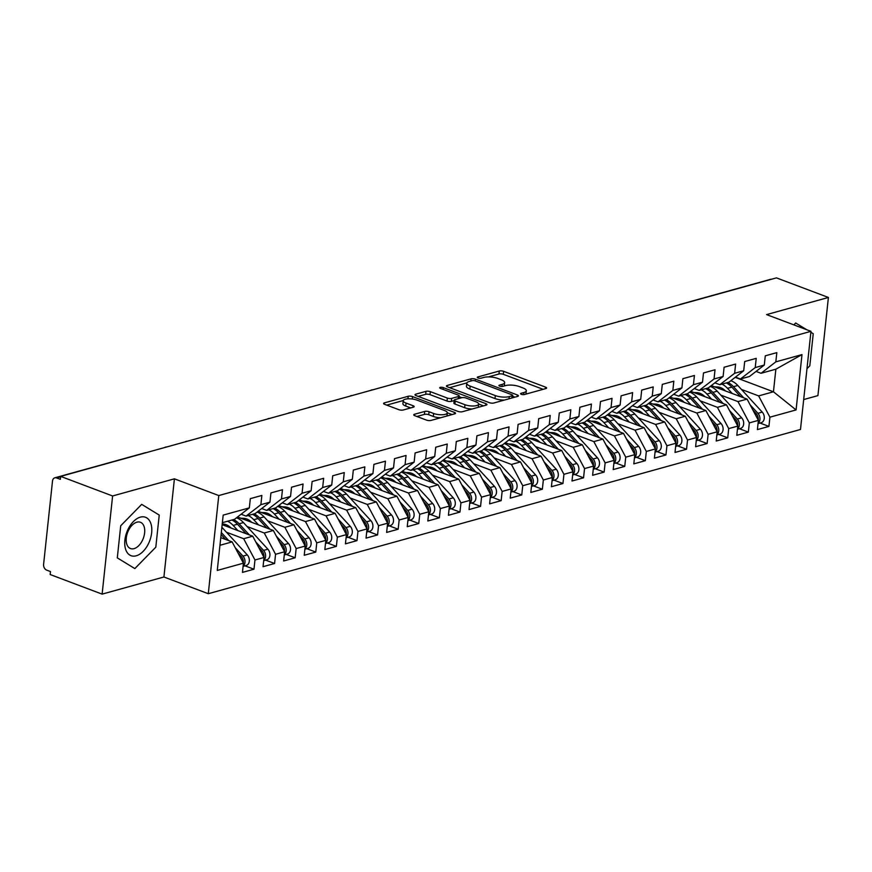 <?xml version="1.0" encoding="UTF-8"?>
<svg xmlns="http://www.w3.org/2000/svg" width="872" height="872" viewBox="0 0 872 872"><rect width="100%" height="100%" fill="white"/><g stroke="black" fill="none" stroke-linecap="round" stroke-linejoin="round"><path stroke-width="1.31" d="M521.325 394.308A2.169 0.698 6.1 0 0 524.366 394.536L545.85 388.574A3.096 0.992 6.1 0 0 546.602 388.029A3.096 0.992 6.1 0 0 545.545 387.135L503.624 371.33A3.096 0.992 6.1 0 0 499.275 371.014L477.791 376.977A2.169 0.698 6.1 0 0 477.267 377.358A2.169 0.698 6.1 0 0 478.009 377.979A2.169 0.698 6.1 0 0 481.05 378.197L483.829 377.434A9.919 3.183 6.1 0 1 497.759 378.448L501.247 379.767A9.919 3.183 6.1 0 1 504.637 382.612A9.919 3.183 6.1 0 1 502.228 384.367L499.449 385.141A2.169 0.698 6.1 0 0 498.926 385.522A2.169 0.698 6.1 0 0 499.667 386.143A2.169 0.698 6.1 0 0 502.708 386.372L505.488 385.598A9.919 3.183 6.1 0 1 519.418 386.612L522.906 387.931A9.919 3.183 6.1 0 1 526.307 390.776A9.919 3.183 6.1 0 1 523.887 392.531L521.107 393.305A2.169 0.698 6.1 0 0 520.584 393.686A2.169 0.698 6.1 0 0 521.325 394.308M414.494 414.265A3.096 0.992 6.1 0 0 413.742 414.81A3.096 0.992 6.1 0 0 414.8 415.704L426.561 420.13A3.096 0.992 6.1 0 0 430.91 420.446L454.77 413.829A3.096 0.992 6.1 0 0 455.522 413.284A3.096 0.992 6.1 0 0 454.465 412.391L412.543 396.597A3.096 0.992 6.1 0 0 408.194 396.28L384.334 402.897A3.096 0.992 6.1 0 0 383.582 403.442A3.096 0.992 6.1 0 0 384.639 404.336L398.842 409.687A3.096 0.992 6.1 0 0 403.191 410.004L413.404 407.17A3.096 0.992 6.1 0 0 414.156 406.625A3.096 0.992 6.1 0 0 413.099 405.731L406.058 403.082A8.295 2.66 6.1 0 1 403.213 400.695A8.295 2.66 6.1 0 1 408.172 398.809A8.295 2.66 6.1 0 1 416.87 400.074L444.469 410.483A8.295 2.66 6.1 0 1 447.303 412.859A8.295 2.66 6.1 0 1 442.355 414.745A8.295 2.66 6.1 0 1 433.657 413.481L429.057 411.748A3.096 0.992 6.1 0 0 424.708 411.431L414.494 414.265L414.363 415.508M803.679 399.561L817.914 395.615L828.4 297.461L776.44 277.874L60.648 476.385L60.332 479.349L56.538 477.921A4.742 3.488 -105.5 0 0 54.794 477.823A4.742 3.488 -105.5 0 0 52.505 481.039L43.6 564.326A4.742 3.488 -105.5 0 0 46.685 570.135L50.478 571.563L50.162 574.539L102.122 594.126L163.914 576.992L208.288 593.712L218.774 495.558L174.411 478.826L112.608 495.972L60.648 476.385M828.4 297.461L766.608 314.596L810.971 331.327L218.774 495.558M489.443 402.69A3.096 0.992 6.1 0 0 493.792 403.017L517.652 396.4A3.096 0.992 6.1 0 0 518.404 395.844A3.096 0.992 6.1 0 0 517.347 394.962L475.425 379.157A3.096 0.992 6.1 0 0 471.065 378.84L447.216 385.457A3.096 0.992 6.1 0 0 446.453 386.002A3.096 0.992 6.1 0 0 447.521 386.896L489.443 402.69M486.205 405.109L462.356 411.726A3.096 0.992 6.1 0 1 457.996 411.41L416.075 395.615A3.096 0.992 6.1 0 1 415.018 394.722A3.096 0.992 6.1 0 1 415.77 394.177L425.983 391.343A3.096 0.992 6.1 0 1 430.332 391.659L447.336 398.068A3.096 0.992 6.1 0 0 451.685 398.384L458.454 396.509A3.096 0.992 6.1 0 0 459.206 395.953A3.096 0.992 6.1 0 0 458.149 395.071L440.447 388.4A2.169 0.698 6.1 0 1 439.706 387.768A2.169 0.698 6.1 0 1 441.003 387.277A2.169 0.698 6.1 0 1 443.281 387.615L485.9 403.682A3.096 0.992 6.1 0 1 486.958 404.564A3.096 0.992 6.1 0 1 486.205 405.109M208.288 593.712L800.485 429.482L810.971 331.327M735.172 377.358L773.453 391.79L796.082 409.927L801.989 354.599L775.829 361.858L776.821 352.637L765.278 355.831L764.297 365.052L755.239 367.57L756.22 358.348L744.688 361.542L743.696 370.764L734.638 373.281L735.619 364.06L724.087 367.254L723.106 376.475L714.037 378.993L715.018 369.772L703.486 372.965L702.505 382.187L693.436 384.705L694.428 375.483L682.885 378.677L681.904 387.898L672.846 390.416L673.827 381.195L662.295 384.389L661.303 393.61L652.245 396.128L653.226 386.906L641.694 390.1L640.713 399.322L631.644 401.839L632.625 392.618L621.093 395.823L620.112 405.033L611.043 407.551L612.035 398.33L600.492 401.534L599.511 410.756L590.453 413.263L591.434 404.041L579.902 407.246L578.91 416.467L569.852 418.974L570.833 409.753L559.301 412.957L558.32 422.179L549.251 424.686L550.232 415.464L538.7 418.669L537.719 427.89L528.65 430.397L529.642 421.176L518.099 424.381L517.118 433.602L508.06 436.109L509.041 426.888L497.509 430.092L496.517 439.314L487.459 441.821L488.44 432.61L476.908 435.804L475.927 445.025L466.858 447.543L467.85 438.322L456.307 441.515L455.326 450.737L446.257 453.255L447.249 444.033L435.717 447.227L434.725 456.448L425.667 458.966L426.648 449.745L415.116 452.939L414.124 462.16L405.066 464.678L406.047 455.457L394.515 458.65L393.534 467.872L384.465 470.39L385.457 461.168L373.914 464.362L372.933 473.583L363.864 476.101L364.856 466.88L353.324 470.073L352.332 479.295L343.274 481.813L344.255 472.591L332.723 475.785L331.731 485.006L322.673 487.524L323.654 478.303L312.122 481.508L311.141 490.718L302.072 493.236L303.064 484.015L291.521 487.219L290.54 496.441L281.471 498.948L282.463 489.726L270.93 492.931L269.939 502.152L260.881 504.659L261.862 495.438L250.329 498.642L249.338 507.864L234.546 519.298L222.371 522.677M796.082 409.927L769.922 417.176L758.618 395.899L741.418 389.413M759.97 423.018L768.93 426.397L769.922 417.176M768.93 426.397L757.397 429.602L758.389 420.38L749.321 422.887L738.017 401.611L720.817 395.125M739.369 428.73L748.34 432.109L749.321 422.887M748.34 432.109L736.796 435.313L737.788 426.092L728.72 428.599L717.416 407.322L700.227 400.837M718.768 434.441L727.739 437.82L728.72 428.599M727.739 437.82L716.206 441.025L717.187 431.803L708.129 434.311L696.826 413.034L679.626 406.548M698.178 440.153L707.138 443.532L708.129 434.311M707.138 443.532L695.605 446.737L696.586 437.515L687.528 440.022L676.225 418.745L659.025 412.271M677.577 445.865L686.537 449.243L687.528 440.022M686.537 449.243L675.004 452.448L675.996 443.227L666.927 445.745L655.624 424.457L638.424 417.982M656.976 451.576L665.946 454.955L666.927 445.745M665.946 454.955L654.403 458.16L655.395 448.938L646.326 451.456L635.034 430.168L617.834 423.694M636.375 457.288L645.345 460.678L646.326 451.456M645.345 460.678L633.813 463.871L634.794 454.65L625.736 457.168L614.433 435.88L597.233 429.406M615.785 463.01L624.744 466.389L625.736 457.168M624.744 466.389L613.212 469.583L614.193 460.362L605.135 462.879L593.832 441.603L576.632 435.117M595.184 468.722L604.143 472.101L605.135 462.879M604.143 472.101L592.611 475.295L593.603 466.073L584.534 468.591L573.231 447.314L556.031 440.829M574.583 474.433L583.553 477.812L584.534 468.591M583.553 477.812L572.01 481.006L573.002 471.785L563.933 474.303L552.641 453.026L535.441 446.54M553.982 480.145L562.952 483.524L563.933 474.303M562.952 483.524L551.42 486.718L552.401 477.496L543.343 480.014L532.04 458.737L514.84 452.252M533.392 485.857L542.351 489.236L543.343 480.014M542.351 489.236L530.819 492.429L531.8 483.208L522.742 485.726L511.439 464.449L494.239 457.964M512.791 491.568L521.75 494.947L522.742 485.726M521.75 494.947L510.218 498.141L511.21 488.92L502.141 491.437L490.838 470.161L473.638 463.675M492.19 497.28L501.16 500.659L502.141 491.437M501.16 500.659L489.617 503.853L490.609 494.642L481.54 497.149L470.248 475.872L453.048 469.387M471.589 502.991L480.559 506.37L481.54 497.149M480.559 506.37L469.027 509.575L470.008 500.354L460.95 502.861L449.647 481.584L432.447 475.098M450.998 508.703L459.958 512.082L460.95 502.861M459.958 512.082L448.426 515.287L449.407 506.065L440.349 508.572L429.046 487.295L411.846 480.81M430.397 514.415L439.368 517.794L440.349 508.572M439.368 517.794L427.825 520.998L428.817 511.777L419.748 514.284L408.445 493.007L391.245 486.522M409.796 520.126L418.767 523.505L419.748 514.284M418.767 523.505L407.235 526.71L408.216 517.488L399.147 519.995L387.855 498.719L370.655 492.233M389.195 525.838L398.166 529.217L399.147 519.995M398.166 529.217L386.634 532.421L387.615 523.2L378.557 525.707L367.254 504.43L350.053 497.945M368.605 531.549L377.565 534.928L378.557 525.707M377.565 534.928L366.033 538.133L367.014 528.912L357.956 531.43L346.653 510.142L329.453 503.667M348.004 537.261L356.975 540.64L357.956 531.43M356.975 540.64L345.432 543.845L346.424 534.623L337.355 537.141L326.052 515.853L308.862 509.379M327.403 542.973L336.374 546.363L337.355 537.141M336.374 546.363L324.842 549.556L325.823 540.335L316.754 542.853L305.462 521.565L288.261 515.09M306.802 548.684L315.773 552.074L316.754 542.853M315.773 552.074L304.241 555.268L305.222 546.046L296.164 548.564L284.861 527.288L267.66 520.802M286.212 554.407L295.172 557.786L296.164 548.564M295.172 557.786L283.64 560.979L284.621 551.758L275.563 554.276L264.26 532.999L247.059 526.514M265.611 560.118L274.582 563.497L275.563 554.276M274.582 563.497L263.039 566.691L264.031 557.47L254.962 559.988L243.659 538.711L226.469 532.225M245.01 565.83L253.981 569.209L254.962 559.988M253.981 569.209L242.449 572.403L243.43 563.181L217.27 570.441L223.178 515.112L249.338 507.864M241.108 514.229L246.078 516.104L255.147 513.586L269.939 502.152M260.881 504.659L246.078 516.104M219.962 545.283L232.126 541.904L220.78 537.632M243.43 563.181L232.126 541.904M261.709 508.518L266.679 510.393L275.737 507.875L290.54 496.441M281.471 498.948L266.679 510.393M243.659 538.711L252.727 536.193L222.164 524.672M264.031 557.47L252.727 536.193M282.299 502.806L287.28 504.681L296.338 502.163L311.141 490.718M302.072 493.236L287.28 504.681M264.26 532.999L273.328 530.481L237.533 516.987M284.621 551.758L273.328 530.481M302.9 497.095L307.87 498.969L316.939 496.451L331.731 485.006M322.673 487.524L307.87 498.969M284.861 527.288L293.918 524.77L258.134 511.275M305.222 546.046L293.918 524.77M323.501 491.383L328.472 493.247L337.54 490.74L352.332 479.295M343.274 481.813L328.472 493.247M305.462 521.565L314.52 519.058L278.724 505.564M325.823 540.335L314.52 519.058M344.102 485.66L349.073 487.535L358.13 485.028L372.933 473.583M363.864 476.101L349.073 487.535M326.052 515.853L335.12 513.346L299.325 499.852M346.424 534.623L335.12 513.346M364.692 479.949L369.673 481.824L378.731 479.317L393.534 467.872M384.465 470.39L369.673 481.824M346.653 510.142L355.722 507.635L319.926 494.141M367.014 528.912L355.722 507.635M385.293 474.237L390.264 476.112L399.332 473.605L414.124 462.16M405.066 464.678L390.264 476.112M367.254 504.43L376.312 501.923L340.527 488.429M387.615 523.2L376.312 501.923M405.894 468.526L410.865 470.4L419.923 467.893L434.725 456.448M425.667 458.966L410.865 470.4M387.855 498.719L396.913 496.212L361.117 482.717M408.216 517.488L396.913 496.212M426.495 462.814L431.466 464.689L440.524 462.182L455.326 450.737M446.257 453.255L431.466 464.689M408.445 493.007L417.514 490.5L381.718 477.006M428.817 511.777L417.514 490.5M447.085 457.102L452.056 458.977L461.125 456.47L475.927 445.025M466.858 447.543L452.056 458.977M429.046 487.295L438.115 484.778L402.319 471.294M449.407 506.065L438.115 484.778M467.686 451.391L472.657 453.266L481.726 450.748L496.517 439.314M487.459 441.821L472.657 453.266M449.647 481.584L458.705 479.066L422.92 465.583M470.008 500.354L458.705 479.066M488.287 445.679L493.258 447.554L502.316 445.036L517.118 433.602M508.06 436.109L493.258 447.554M470.248 475.872L479.306 473.354L443.51 459.871M490.609 494.642L479.306 473.354M508.888 439.968L513.859 441.842L522.917 439.325L537.719 427.89M528.65 430.397L513.859 441.842M490.838 470.161L499.907 467.643L464.111 454.159M511.21 488.92L499.907 467.643M529.478 434.256L534.449 436.131L543.518 433.613L558.32 422.179M549.251 424.686L534.449 436.131M511.439 464.449L520.508 461.931L484.712 448.437M531.8 483.208L520.508 461.931M550.079 428.544L555.05 430.419L564.119 427.901L578.91 416.467M569.852 418.974L555.05 430.419M532.04 458.737L541.098 456.22L505.313 442.725M552.401 477.496L541.098 456.22M570.68 422.833L575.651 424.708L584.709 422.19L599.511 410.756M590.453 413.263L575.651 424.708M552.641 453.026L561.699 450.508L525.903 437.014M573.002 471.785L561.699 450.508M591.271 417.121L596.252 418.996L605.31 416.478L620.112 405.033M611.043 407.551L596.252 418.996M573.231 447.314L582.3 444.796L546.504 431.302M593.603 466.073L582.3 444.796M611.872 411.41L616.842 413.284L625.911 410.767L640.713 399.322M631.644 401.839L616.842 413.284M593.832 441.603L602.901 439.085L567.105 425.591M614.193 460.362L602.901 439.085M632.473 405.698L637.443 407.573L646.512 405.055L661.303 393.61M652.245 396.128L637.443 407.573M614.433 435.88L623.491 433.373L587.706 419.879M634.794 454.65L623.491 433.373M653.073 399.976L658.044 401.85L667.102 399.343L681.904 387.898M672.846 390.416L658.044 401.85M635.034 430.168L644.092 427.662L608.296 414.167M655.395 448.938L644.092 427.662M673.664 394.264L678.645 396.139L687.703 393.632L702.505 382.187M693.436 384.705L678.645 396.139M655.624 424.457L664.693 421.95L628.897 408.456M675.996 443.227L664.693 421.95M694.265 388.552L699.235 390.427L708.304 387.92L723.106 376.475M714.037 378.993L699.235 390.427M676.225 418.745L685.283 416.238L649.498 402.744M696.586 437.515L685.283 416.238M714.866 382.841L719.836 384.716L728.905 382.209L743.696 370.764M734.638 373.281L719.836 384.716M696.826 413.034L705.884 410.527L670.099 397.033M717.187 431.803L705.884 410.527M735.467 377.129L740.437 379.004L749.495 376.497L764.297 365.052M755.239 367.57L740.437 379.004M717.416 407.322L726.485 404.815L690.689 391.321M737.788 426.092L726.485 404.815M681.479 304.208A4.742 3.488 74.5 0 0 680.52 304.295L770.586 279.312A4.742 3.488 74.5 0 1 771.535 279.236M756.057 371.418L761.038 373.292L775.862 369.183L801.989 354.599M775.829 361.858L761.038 373.292M738.017 401.611L747.086 399.103L711.29 385.609M758.389 420.38L747.086 399.103M112.608 495.972L102.122 594.126M795.689 323L793.847 324.875L795.689 323L806.665 329.703L795.689 323M813.238 333.714L810.873 332.276L813.238 333.714L809.805 365.826L813.238 333.714M806.982 368.703L809.805 365.826L806.982 368.703M163.914 576.992L174.411 478.826M155.805 547.191L159.238 515.08L141.7 504.365L120.718 525.762L117.295 557.873L134.833 568.588L155.805 547.191L134.833 568.588L117.295 557.873L120.718 525.762L141.7 504.365L159.238 515.08L155.805 547.191M758.618 395.899L773.453 391.79L775.862 369.183M660.769 309.952A4.742 3.488 -105.5 0 0 659.81 310.04A4.742 3.488 -105.5 0 0 659.69 310.072L658.72 310.519M640.179 315.664A4.742 3.488 -105.5 0 0 639.22 315.751A4.742 3.488 -105.5 0 0 639.1 315.784L638.119 316.231M619.578 321.376A4.742 3.488 -105.5 0 0 618.619 321.463A4.742 3.488 -105.5 0 0 618.499 321.495L617.518 321.942M598.977 327.087A4.742 3.488 -105.5 0 0 598.018 327.174A4.742 3.488 -105.5 0 0 597.898 327.207L596.928 327.665M578.376 332.799A4.742 3.488 -105.5 0 0 577.417 332.886A4.742 3.488 -105.5 0 0 577.297 332.919L576.327 333.377M557.786 338.51A4.742 3.488 -105.5 0 0 556.827 338.598A4.742 3.488 -105.5 0 0 556.707 338.63L555.726 339.088M537.185 344.222A4.742 3.488 -105.5 0 0 536.226 344.309A4.742 3.488 -105.5 0 0 536.106 344.342L535.125 344.8M516.584 349.945A4.742 3.488 -105.5 0 0 515.625 350.021A4.742 3.488 -105.5 0 0 515.505 350.053L514.535 350.511M495.983 355.656A4.742 3.488 -105.5 0 0 495.024 355.732A4.742 3.488 -105.5 0 0 494.904 355.765L493.934 356.223M475.393 361.368A4.742 3.488 -105.5 0 0 474.433 361.444A4.742 3.488 -105.5 0 0 474.314 361.488L473.333 361.935M454.792 367.079A4.742 3.488 -105.5 0 0 453.832 367.156A4.742 3.488 -105.5 0 0 453.713 367.199L452.732 367.646M434.191 372.791A4.742 3.488 -105.5 0 0 433.231 372.867A4.742 3.488 -105.5 0 0 433.112 372.911L432.141 373.358M413.59 378.503A4.742 3.488 -105.5 0 0 412.641 378.579A4.742 3.488 -105.5 0 0 412.511 378.622L411.54 379.069M393 384.214A4.742 3.488 -105.5 0 0 392.04 384.29A4.742 3.488 -105.5 0 0 391.92 384.334L390.939 384.781M372.399 389.926A4.742 3.488 -105.5 0 0 371.439 390.002A4.742 3.488 -105.5 0 0 371.319 390.046L370.338 390.493M351.798 395.637A4.742 3.488 -105.5 0 0 350.838 395.725A4.742 3.488 -105.5 0 0 350.718 395.757L349.748 396.204M331.197 401.349A4.742 3.488 -105.5 0 0 330.248 401.436A4.742 3.488 -105.5 0 0 330.117 401.469L329.147 401.916M310.606 407.06A4.742 3.488 -105.5 0 0 309.647 407.148A4.742 3.488 -105.5 0 0 309.527 407.18L308.546 407.627M290.005 412.772A4.742 3.488 -105.5 0 0 289.046 412.859A4.742 3.488 -105.5 0 0 288.926 412.892L287.945 413.339M269.404 418.484A4.742 3.488 -105.5 0 0 268.445 418.571A4.742 3.488 -105.5 0 0 268.325 418.604L267.355 419.061M248.803 424.195A4.742 3.488 -105.5 0 0 247.855 424.283A4.742 3.488 -105.5 0 0 247.724 424.315L246.754 424.773M228.213 429.907A4.742 3.488 -105.5 0 0 227.254 429.994A4.742 3.488 -105.5 0 0 227.134 430.027L226.153 430.485M207.612 435.618A4.742 3.488 -105.5 0 0 206.653 435.706A4.742 3.488 -105.5 0 0 206.533 435.738L205.563 436.196M187.011 441.341A4.742 3.488 -105.5 0 0 186.052 441.417A4.742 3.488 -105.5 0 0 185.932 441.45L184.962 441.908M166.41 447.053A4.742 3.488 -105.5 0 0 165.462 447.129A4.742 3.488 -105.5 0 0 165.331 447.162L164.361 447.619M525.87 394.111A9.919 3.183 6.1 0 0 525.98 393.752L526.307 390.776M504.212 385.947A9.919 3.183 6.1 0 0 504.321 385.588L504.637 382.612M543.147 389.326L503.308 374.306A3.096 0.992 6.1 0 0 498.958 373.99L488.44 376.911M466.869 382.884L449.603 387.68M514.938 397.142L512.594 396.259M512.169 395.779A2.169 0.698 6.1 0 0 512.692 395.398A2.169 0.698 6.1 0 0 511.951 394.776L475.153 380.901A2.169 0.698 6.1 0 0 472.101 380.683L469.169 381.5A9.919 3.183 6.1 0 0 466.76 383.255A9.919 3.183 6.1 0 0 470.161 386.1L495.307 395.583A9.919 3.183 6.1 0 0 509.237 396.597L512.169 395.779L511.929 397.981M466.76 383.255L466.444 386.231A9.919 3.183 6.1 0 0 469.834 389.076L470.161 386.1M504.31 400.095A9.919 3.183 6.1 0 1 494.991 398.558L469.834 389.076M418.157 396.4L425.667 394.318L425.983 391.343M454.149 400.586L451.369 401.36A3.096 0.992 6.1 0 1 447.02 401.044L430.016 394.635A3.096 0.992 6.1 0 0 425.667 394.318M459.13 396.684L461.844 397.697M478.63 404.03L483.502 405.862M464.972 404.717A8.295 2.66 6.1 0 0 473.681 405.981A8.295 2.66 6.1 0 0 478.63 404.096A8.295 2.66 6.1 0 0 475.796 401.72L466.073 398.057A3.096 0.992 6.1 0 0 461.724 397.73L454.944 399.616A3.096 0.992 6.1 0 0 454.192 400.161A3.096 0.992 6.1 0 0 455.249 401.055L464.972 404.717L464.656 407.693A8.295 2.66 6.1 0 0 472.275 408.979M478.248 407.322A8.295 2.66 6.1 0 0 478.314 407.071L478.63 404.096M454.192 400.161L453.876 403.137A3.096 0.992 6.1 0 0 454.933 404.03L455.249 401.055M464.656 407.693L454.933 404.03M440.687 417.743A8.295 2.66 6.1 0 1 433.33 416.456L428.73 414.723A3.096 0.992 6.1 0 0 424.381 414.407L416.881 416.489M446.955 415.998A8.295 2.66 6.1 0 0 446.987 415.835L447.303 412.859M403.213 400.695L402.897 403.671A8.295 2.66 6.1 0 0 405.742 406.047L406.058 403.082M410.701 407.922L405.742 406.047M403.256 400.531L386.721 405.12M452.067 414.582L447.314 412.794M758.041 423.552L761.202 422.68A6.311 4.654 -105.5 0 0 764.254 418.375A6.311 4.654 -105.5 0 0 762.226 412.107L737.81 385.478A19.893 14.65 -105.5 0 0 730.812 380.726M750.116 404.815L757.91 413.306A6.311 4.654 74.5 0 1 759.926 419.585A6.311 4.654 74.5 0 1 758.073 423.269M752.961 410.167L756.253 413.764A6.311 4.654 74.5 0 1 758.28 420.032A6.311 4.654 74.5 0 1 758.269 420.151M725.45 390.939A15.794 11.619 -105.5 0 0 717.405 386.95L714.56 386.841M726.234 382.939A19.893 14.65 74.5 0 1 731.837 387.135L740.546 396.64M732.251 393.512L727.51 388.334A19.893 14.65 -105.5 0 0 721.918 384.138M727.891 382.481A19.893 14.65 74.5 0 1 733.483 386.678L743.707 397.828M737.45 429.264L740.601 428.392A6.311 4.654 -105.5 0 0 743.653 424.097A6.311 4.654 -105.5 0 0 741.636 417.819L717.209 391.19A19.893 14.65 -105.5 0 0 710.211 386.438M729.526 410.527L737.309 419.018A6.311 4.654 74.5 0 1 739.336 425.296A6.311 4.654 74.5 0 1 737.472 428.98M732.36 415.879L735.663 419.476A6.311 4.654 74.5 0 1 737.679 425.754A6.311 4.654 74.5 0 1 737.668 425.874M704.849 396.651A15.794 11.619 -105.5 0 0 696.804 392.662L693.959 392.553M705.644 388.65A19.893 14.65 74.5 0 1 711.236 392.847L719.945 402.352M711.661 399.223L706.909 394.046A19.893 14.65 -105.5 0 0 701.317 389.849M707.29 388.204A19.893 14.65 74.5 0 1 712.882 392.389L723.106 403.54M716.849 434.975L720 434.103A6.311 4.654 -105.5 0 0 723.062 429.809A6.311 4.654 -105.5 0 0 721.035 423.53L696.608 396.902A19.893 14.65 -105.5 0 0 689.621 392.149M708.925 416.238L716.708 424.729A6.311 4.654 74.5 0 1 718.735 431.008A6.311 4.654 74.5 0 1 716.882 434.703M711.77 421.59L715.062 425.187A6.311 4.654 74.5 0 1 717.089 431.466A6.311 4.654 74.5 0 1 717.067 431.586M684.248 402.363A15.794 11.619 -105.5 0 0 676.203 398.373L673.358 398.264M685.043 394.373A19.893 14.65 74.5 0 1 690.635 398.558L699.355 408.063M691.06 404.935L686.308 399.758A19.893 14.65 -105.5 0 0 680.716 395.572M686.689 393.915A19.893 14.65 74.5 0 1 692.281 398.101L702.516 409.251M696.248 440.687L699.399 439.815A6.311 4.654 -105.5 0 0 702.461 435.52A6.311 4.654 -105.5 0 0 700.434 429.242L676.007 402.613A19.893 14.65 -105.5 0 0 669.02 397.861M688.324 421.95L696.107 430.441A6.311 4.654 74.5 0 1 698.134 436.719A6.311 4.654 74.5 0 1 696.281 440.415M691.169 427.302L694.461 430.899A6.311 4.654 74.5 0 1 696.488 437.177A6.311 4.654 74.5 0 1 696.477 437.297M663.657 408.085A15.794 11.619 -105.5 0 0 655.602 404.085L652.757 403.976M664.442 400.085A19.893 14.65 74.5 0 1 670.034 404.27L678.754 413.775M670.459 410.647L665.718 405.469A19.893 14.65 -105.5 0 0 660.115 401.284M666.088 399.627A19.893 14.65 74.5 0 1 671.691 403.812L681.915 414.963M675.647 446.399L678.808 445.527A6.311 4.654 -105.5 0 0 681.86 441.232A6.311 4.654 -105.5 0 0 679.833 434.954L655.417 408.325A19.893 14.65 -105.5 0 0 648.419 403.573M667.723 427.662L675.517 436.153A6.311 4.654 74.5 0 1 677.533 442.431A6.311 4.654 74.5 0 1 675.68 446.126M670.568 433.013L673.86 436.61A6.311 4.654 74.5 0 1 675.887 442.889A6.311 4.654 74.5 0 1 675.876 443.009M643.056 413.797A15.794 11.619 -105.5 0 0 635.012 409.796L632.167 409.687M643.841 405.796A19.893 14.65 74.5 0 1 649.444 409.982L658.153 419.487M649.858 416.358L645.117 411.181A19.893 14.65 -105.5 0 0 639.525 406.995M645.498 405.338A19.893 14.65 74.5 0 1 651.09 409.524L661.314 420.675M136.196 555.813A20.525 12.241 110.7 0 0 151.652 532.759A20.525 12.241 110.7 0 0 140.327 517.14A20.525 12.241 110.7 0 0 124.881 540.193A20.525 12.241 110.7 0 0 136.196 555.813M134.037 548.652A14.05 8.382 110.7 0 0 144.142 535.626A14.05 8.382 110.7 0 0 140.414 522.263A14.05 8.382 110.7 0 0 136.871 522.186A14.05 8.382 110.7 0 0 126.767 535.212A14.05 8.382 110.7 0 0 130.495 548.564A14.05 8.382 110.7 0 0 134.037 548.652M655.057 452.11L658.207 451.238A6.311 4.654 -105.5 0 0 661.259 446.944A6.311 4.654 -105.5 0 0 659.243 440.665L634.816 414.037A19.893 14.65 -105.5 0 0 627.818 409.284M647.133 433.373L654.916 441.864A6.311 4.654 74.5 0 1 656.943 448.143A6.311 4.654 74.5 0 1 655.079 451.838M649.967 438.725L653.27 442.322A6.311 4.654 74.5 0 1 655.286 448.6A6.311 4.654 74.5 0 1 655.275 448.72M622.455 419.508A15.794 11.619 -105.5 0 0 614.411 415.508L611.566 415.399M623.251 411.508A19.893 14.65 74.5 0 1 628.843 415.693L637.552 425.198M629.268 422.07L624.516 416.892A19.893 14.65 -105.5 0 0 618.924 412.707M624.897 411.05A19.893 14.65 74.5 0 1 630.489 415.236L640.713 426.386M634.456 457.822L637.606 456.95A6.311 4.654 -105.5 0 0 640.669 452.655A6.311 4.654 -105.5 0 0 638.642 446.377L614.215 419.748A19.893 14.65 -105.5 0 0 607.228 414.996M626.532 439.085L634.315 447.576A6.311 4.654 74.5 0 1 636.342 453.854A6.311 4.654 74.5 0 1 634.489 457.549M629.377 444.437L632.669 448.034A6.311 4.654 74.5 0 1 634.696 454.312A6.311 4.654 74.5 0 1 634.674 454.432M601.854 425.22A15.794 11.619 -105.5 0 0 593.81 421.22L590.965 421.111M602.65 417.219A19.893 14.65 74.5 0 1 608.242 421.405L616.962 430.91M608.667 427.781L603.914 422.604A19.893 14.65 -105.5 0 0 598.323 418.418M604.296 416.762A19.893 14.65 74.5 0 1 609.888 420.947L620.123 432.098M613.855 463.533L617.005 462.661A6.311 4.654 -105.5 0 0 620.068 458.367A6.311 4.654 -105.5 0 0 618.041 452.088L593.614 425.46A19.893 14.65 -105.5 0 0 586.627 420.707M605.931 444.796L613.714 453.287A6.311 4.654 74.5 0 1 615.741 459.566A6.311 4.654 74.5 0 1 613.888 463.261M608.776 450.159L612.068 453.745A6.311 4.654 74.5 0 1 614.095 460.024A6.311 4.654 74.5 0 1 614.084 460.144M581.264 430.932A15.794 11.619 -105.5 0 0 573.209 426.931L570.364 426.822M582.049 422.931A19.893 14.65 74.5 0 1 587.641 427.117L596.361 436.621M588.066 433.493L583.324 428.316A19.893 14.65 -105.5 0 0 577.722 424.13M583.695 422.473A19.893 14.65 74.5 0 1 589.298 426.659L599.522 437.809M593.254 469.245L596.415 468.373A6.311 4.654 -105.5 0 0 599.467 464.078A6.311 4.654 -105.5 0 0 597.44 457.8L573.024 431.171A19.893 14.65 -105.5 0 0 566.026 426.419M585.33 450.519L593.124 458.999A6.311 4.654 74.5 0 1 595.14 465.277A6.311 4.654 74.5 0 1 593.287 468.973M588.175 455.871L591.467 459.457A6.311 4.654 74.5 0 1 593.494 465.735A6.311 4.654 74.5 0 1 593.483 465.855M560.663 436.643A15.794 11.619 -105.5 0 0 552.619 432.643L549.774 432.534M561.459 428.643A19.893 14.65 74.5 0 1 567.051 432.828L575.76 442.333M567.465 439.205L562.723 434.027A19.893 14.65 -105.5 0 0 557.132 429.842M563.105 428.185A19.893 14.65 74.5 0 1 568.697 432.381L578.921 443.521M572.664 474.968L575.814 474.085A6.311 4.654 -105.5 0 0 578.866 469.79A6.311 4.654 -105.5 0 0 576.85 463.512L552.423 436.894A19.893 14.65 -105.5 0 0 545.436 432.141M564.74 456.23L572.523 464.711A6.311 4.654 74.5 0 1 574.55 470.989A6.311 4.654 74.5 0 1 572.686 474.684M567.574 461.582L570.877 465.168A6.311 4.654 74.5 0 1 572.893 471.447A6.311 4.654 74.5 0 1 572.882 471.567M540.062 442.355A15.794 11.619 -105.5 0 0 532.018 438.365L529.173 438.245M540.858 434.354A19.893 14.65 74.5 0 1 546.45 438.551L555.17 448.045M546.875 444.916L542.122 439.75A19.893 14.65 -105.5 0 0 536.531 435.553M542.504 433.896A19.893 14.65 74.5 0 1 548.096 438.093L558.32 449.233M552.063 480.679L555.213 479.796A6.311 4.654 -105.5 0 0 558.276 475.502A6.311 4.654 -105.5 0 0 556.249 469.223L531.822 442.605A19.893 14.65 -105.5 0 0 524.835 437.853M544.139 461.942L551.922 470.422A6.311 4.654 74.5 0 1 553.949 476.701A6.311 4.654 74.5 0 1 552.096 480.396M546.984 467.294L550.276 470.88A6.311 4.654 74.5 0 1 552.303 477.158A6.311 4.654 74.5 0 1 552.281 477.278M519.472 448.066A15.794 11.619 -105.5 0 0 511.417 444.077L508.572 443.957M520.257 440.066A19.893 14.65 74.5 0 1 525.849 444.262L534.569 453.756M526.274 450.628L521.521 445.461A19.893 14.65 -105.5 0 0 515.93 441.265M521.903 439.608A19.893 14.65 74.5 0 1 527.495 443.804L537.73 454.944M531.462 486.391L534.612 485.508A6.311 4.654 -105.5 0 0 537.675 481.213A6.311 4.654 -105.5 0 0 535.648 474.935L511.221 448.317A19.893 14.65 -105.5 0 0 504.234 443.565M523.538 467.654L531.321 476.134A6.311 4.654 74.5 0 1 533.348 482.412A6.311 4.654 74.5 0 1 531.495 486.107M526.383 473.006L529.675 476.592A6.311 4.654 74.5 0 1 531.702 482.87A6.311 4.654 74.5 0 1 531.691 482.99M498.871 453.778A15.794 11.619 -105.5 0 0 490.816 449.788L487.971 449.669M499.656 445.777A19.893 14.65 74.5 0 1 505.248 449.974L513.968 459.468M505.673 456.339L500.931 451.173A19.893 14.65 -105.5 0 0 495.329 446.976M501.302 445.32A19.893 14.65 74.5 0 1 506.905 449.516L517.129 460.667M510.872 492.102L514.022 491.23A6.311 4.654 -105.5 0 0 517.074 486.925A6.311 4.654 -105.5 0 0 515.047 480.646L490.631 454.029A19.893 14.65 -105.5 0 0 483.633 449.276M502.937 473.365L510.73 481.845A6.311 4.654 74.5 0 1 512.747 488.124A6.311 4.654 74.5 0 1 510.894 491.819M505.782 478.717L509.074 482.303A6.311 4.654 74.5 0 1 511.101 488.582A6.311 4.654 74.5 0 1 511.09 488.702M478.27 459.49A15.794 11.619 -105.5 0 0 470.226 455.5L467.381 455.38M479.066 451.489A19.893 14.65 74.5 0 1 484.658 455.685L493.367 465.179M485.072 462.051L480.33 456.884A19.893 14.65 -105.5 0 0 474.739 452.688M480.712 451.031A19.893 14.65 74.5 0 1 486.303 455.228L496.528 466.378M490.271 497.814L493.421 496.942A6.311 4.654 -105.5 0 0 496.473 492.636A6.311 4.654 -105.5 0 0 494.457 486.358L470.03 459.74A19.893 14.65 -105.5 0 0 463.043 454.988M482.347 479.077L490.129 487.557A6.311 4.654 74.5 0 1 492.157 493.835A6.311 4.654 74.5 0 1 490.293 497.531M485.181 484.429L488.483 488.015A6.311 4.654 74.5 0 1 490.5 494.293A6.311 4.654 74.5 0 1 490.489 494.413M457.669 465.201A15.794 11.619 -105.5 0 0 449.625 461.212L446.78 461.092M458.465 457.201A19.893 14.65 74.5 0 1 464.057 461.397L472.777 470.891M464.482 467.774L459.729 462.596A19.893 14.65 -105.5 0 0 454.138 458.4M460.111 456.743A19.893 14.65 74.5 0 1 465.703 460.939L475.927 472.09M469.67 503.526L472.82 502.654A6.311 4.654 -105.5 0 0 475.883 498.348A6.311 4.654 -105.5 0 0 473.856 492.07L449.429 465.452A19.893 14.65 -105.5 0 0 442.442 460.699M461.746 484.788L469.528 493.28A6.311 4.654 74.5 0 1 471.556 499.547A6.311 4.654 74.5 0 1 469.703 503.242M464.591 490.14L467.883 493.726A6.311 4.654 74.5 0 1 469.91 500.005A6.311 4.654 74.5 0 1 469.888 500.125M437.079 470.913A15.794 11.619 -105.5 0 0 429.024 466.923L426.179 466.814M437.864 462.912A19.893 14.65 74.5 0 1 443.456 467.109L452.176 476.603M443.881 473.485L439.128 468.308A19.893 14.65 -105.5 0 0 433.537 464.111M439.51 462.454A19.893 14.65 74.5 0 1 445.102 466.651L455.337 477.802M449.069 509.237L452.219 508.365A6.311 4.654 -105.5 0 0 455.282 504.06A6.311 4.654 -105.5 0 0 453.255 497.792L428.839 471.163A19.893 14.65 -105.5 0 0 421.841 466.411M441.145 490.5L448.927 498.991A6.311 4.654 74.5 0 1 450.955 505.27A6.311 4.654 74.5 0 1 449.102 508.954M443.99 495.852L447.282 499.449A6.311 4.654 74.5 0 1 449.309 505.716A6.311 4.654 74.5 0 1 449.298 505.836M416.478 476.624A15.794 11.619 -105.5 0 0 408.434 472.635L405.578 472.526M417.263 468.624A19.893 14.65 74.5 0 1 422.855 472.82L431.575 482.314M423.28 479.197L418.538 474.019A19.893 14.65 -105.5 0 0 412.936 469.823M418.909 468.166A19.893 14.65 74.5 0 1 424.511 472.362L434.736 483.513M428.479 514.949L431.629 514.077A6.311 4.654 -105.5 0 0 434.681 509.782A6.311 4.654 -105.5 0 0 432.654 503.504L408.238 476.875A19.893 14.65 -105.5 0 0 401.24 472.123M420.544 496.212L428.337 504.703A6.311 4.654 74.5 0 1 430.354 510.981A6.311 4.654 74.5 0 1 428.501 514.665M423.389 501.564L426.68 505.161A6.311 4.654 74.5 0 1 428.708 511.428A6.311 4.654 74.5 0 1 428.697 511.559M395.877 482.336A15.794 11.619 -105.5 0 0 387.833 478.347L384.988 478.238M396.673 474.335A19.893 14.65 74.5 0 1 402.265 478.532L410.974 488.037M402.679 484.908L397.937 479.731A19.893 14.65 -105.5 0 0 392.346 475.534M398.319 473.878A19.893 14.65 74.5 0 1 403.91 478.074L414.135 489.225M407.878 520.66L411.028 519.788A6.311 4.654 -105.5 0 0 414.08 515.494A6.311 4.654 -105.5 0 0 412.064 509.215L387.637 482.587A19.893 14.65 -105.5 0 0 380.65 477.834M399.954 501.923L407.736 510.414A6.311 4.654 74.5 0 1 409.764 516.693A6.311 4.654 74.5 0 1 407.911 520.388M402.788 507.275L406.09 510.872A6.311 4.654 74.5 0 1 408.107 517.151A6.311 4.654 74.5 0 1 408.096 517.27M375.276 488.048A15.794 11.619 -105.5 0 0 367.232 484.058L364.387 483.949M376.072 480.047A19.893 14.65 74.5 0 1 381.663 484.243L390.384 493.748M382.089 490.62L377.336 485.442A19.893 14.65 -105.5 0 0 371.745 481.257M377.718 479.6A19.893 14.65 74.5 0 1 383.309 483.786L393.534 494.936M387.277 526.372L390.427 525.5A6.311 4.654 -105.5 0 0 393.49 521.205A6.311 4.654 -105.5 0 0 391.463 514.927L367.036 488.298A19.893 14.65 -105.5 0 0 360.049 483.546M379.353 507.635L387.135 516.126A6.311 4.654 74.5 0 1 389.163 522.404A6.311 4.654 74.5 0 1 387.31 526.099M382.198 512.987L385.489 516.584A6.311 4.654 74.5 0 1 387.517 522.862A6.311 4.654 74.5 0 1 387.495 522.982M354.686 493.77A15.794 11.619 -105.5 0 0 346.631 489.77L343.786 489.661M355.471 485.769A19.893 14.65 74.5 0 1 361.062 489.955L369.783 499.46M361.488 496.332L356.735 491.154A19.893 14.65 -105.5 0 0 351.144 486.968M357.117 485.312A19.893 14.65 74.5 0 1 362.708 489.497L372.944 500.648M366.676 532.083L369.837 531.212A6.311 4.654 -105.5 0 0 372.889 526.917A6.311 4.654 -105.5 0 0 370.862 520.639L346.446 494.01A19.893 14.65 -105.5 0 0 339.448 489.257M358.752 513.346L366.534 521.838A6.311 4.654 74.5 0 1 368.562 528.116A6.311 4.654 74.5 0 1 366.709 531.811M361.597 518.698L364.888 522.295A6.311 4.654 74.5 0 1 366.916 528.574A6.311 4.654 74.5 0 1 366.905 528.694M334.085 499.482A15.794 11.619 -105.5 0 0 326.041 495.481L323.185 495.372M334.87 491.481A19.893 14.65 74.5 0 1 340.472 495.667L349.182 505.171M340.887 502.043L336.145 496.866A19.893 14.65 -105.5 0 0 330.543 492.68M336.527 491.023A19.893 14.65 74.5 0 1 342.118 495.209L352.343 506.36M346.086 537.795L349.236 536.923A6.311 4.654 -105.5 0 0 352.288 532.629A6.311 4.654 -105.5 0 0 350.272 526.35L325.845 499.721A19.893 14.65 -105.5 0 0 318.847 494.969M338.151 519.058L345.944 527.549A6.311 4.654 74.5 0 1 347.961 533.827A6.311 4.654 74.5 0 1 346.108 537.523M340.996 524.41L344.287 528.007A6.311 4.654 74.5 0 1 346.315 534.285A6.311 4.654 74.5 0 1 346.304 534.405M313.484 505.193A15.794 11.619 -105.5 0 0 305.44 501.193L302.595 501.084M314.28 497.193A19.893 14.65 74.5 0 1 319.871 501.378L328.581 510.883M320.286 507.755L315.544 502.577A19.893 14.65 -105.5 0 0 309.952 498.392M315.926 496.735A19.893 14.65 74.5 0 1 321.517 500.92L331.742 512.071M325.485 543.507L328.635 542.635A6.311 4.654 -105.5 0 0 331.698 538.34A6.311 4.654 -105.5 0 0 329.671 532.062L305.244 505.433A19.893 14.65 -105.5 0 0 298.257 500.681M317.561 524.77L325.343 533.261A6.311 4.654 74.5 0 1 327.371 539.539A6.311 4.654 74.5 0 1 325.518 543.234M320.395 530.122L323.697 533.719A6.311 4.654 74.5 0 1 325.714 539.997A6.311 4.654 74.5 0 1 325.703 540.117M292.883 510.905A15.794 11.619 -105.5 0 0 284.839 506.905L281.994 506.796M293.679 502.904A19.893 14.65 74.5 0 1 299.27 507.09L307.99 516.595M299.695 513.466L294.943 508.289A19.893 14.65 -105.5 0 0 289.351 504.103M295.325 502.446A19.893 14.65 74.5 0 1 300.916 506.632L311.141 517.783M304.884 549.218L308.034 548.346A6.311 4.654 -105.5 0 0 311.097 544.052A6.311 4.654 -105.5 0 0 309.07 537.773L284.643 511.145A19.893 14.65 -105.5 0 0 277.656 506.392M296.96 530.481L304.742 538.972A6.311 4.654 74.5 0 1 306.77 545.251A6.311 4.654 74.5 0 1 304.917 548.946M299.805 535.833L303.096 539.43A6.311 4.654 74.5 0 1 305.124 545.709A6.311 4.654 74.5 0 1 305.102 545.828M272.293 516.616A15.794 11.619 -105.5 0 0 264.238 512.616L261.393 512.507M273.078 508.616A19.893 14.65 74.5 0 1 278.669 512.801L287.389 522.306M279.095 519.178L274.342 514A19.893 14.65 -105.5 0 0 268.75 509.815M274.724 508.158A19.893 14.65 74.5 0 1 280.315 512.344L290.55 523.494M284.283 554.93L287.444 554.058A6.311 4.654 -105.5 0 0 290.496 549.763A6.311 4.654 -105.5 0 0 288.469 543.485L264.053 516.856A19.893 14.65 -105.5 0 0 257.055 512.104M276.359 536.204L284.141 544.684A6.311 4.654 74.5 0 1 286.169 550.962A6.311 4.654 74.5 0 1 284.316 554.657M279.204 541.556L282.495 545.142A6.311 4.654 74.5 0 1 284.523 551.42A6.311 4.654 74.5 0 1 284.512 551.54M251.692 522.328A15.794 11.619 -105.5 0 0 243.648 518.328L240.792 518.219M252.477 514.327A19.893 14.65 74.5 0 1 258.079 518.513L266.788 528.018M258.494 524.889L253.752 519.712A19.893 14.65 -105.5 0 0 248.16 515.526M254.134 513.87A19.893 14.65 74.5 0 1 259.725 518.055L269.949 529.206M263.693 560.652L266.843 559.769A6.311 4.654 -105.5 0 0 269.895 555.475A6.311 4.654 -105.5 0 0 267.878 549.197L243.452 522.579A19.893 14.65 -105.5 0 0 236.454 517.815M255.758 541.915L263.551 550.396A6.311 4.654 74.5 0 1 265.568 556.674A6.311 4.654 74.5 0 1 263.715 560.369M258.603 547.267L261.905 550.853A6.311 4.654 74.5 0 1 263.922 557.132A6.311 4.654 74.5 0 1 263.911 557.252M231.091 528.04A15.794 11.619 -105.5 0 0 223.047 524.05L222.229 524.018M231.887 520.039A19.893 14.65 74.5 0 1 237.478 524.225L246.187 533.729M237.893 530.601L233.151 525.435A19.893 14.65 -105.5 0 0 227.559 521.238M233.533 519.581A19.893 14.65 74.5 0 1 239.124 523.778L249.348 534.918M243.092 566.364L246.242 565.481A6.311 4.654 -105.5 0 0 249.305 561.187A6.311 4.654 -105.5 0 0 247.277 554.908L222.851 528.29A19.893 14.65 -105.5 0 0 221.88 527.298M235.168 547.627L242.95 556.107A6.311 4.654 74.5 0 1 244.978 562.386A6.311 4.654 74.5 0 1 243.125 566.081M238.012 552.979L241.304 556.565A6.311 4.654 74.5 0 1 243.332 562.843A6.311 4.654 74.5 0 1 243.31 562.963M221.107 534.547L225.597 539.441M221.325 532.53L228.747 540.629M60.604 476.799L56.538 477.921M145.82 452.764A4.742 3.488 -105.5 0 0 144.861 452.841L54.794 477.823M523.669 394.635L523.887 392.531M499.362 386.013L499.449 385.141M502.01 386.47L502.228 384.367M477.703 377.849L477.791 376.977M498.958 373.99L499.275 371.014M503.308 374.306L503.624 371.33M545.382 388.705L545.545 387.135M521.02 394.177L521.107 393.305M447.074 386.699L447.216 385.457M470.836 381.031L471.065 378.84M475.229 380.933L475.425 379.157M517.172 396.531L517.347 394.962M494.991 398.558L495.307 395.583M508.997 398.798L509.237 396.597M415.639 395.419L415.77 394.177M430.016 394.635L430.332 391.659M447.02 401.044L447.336 398.068M451.369 401.36L451.685 398.384M458.225 398.7L458.454 396.509M443.096 389.392L443.281 387.615M485.737 405.251L485.9 403.682M424.381 414.407L424.708 411.431M428.73 414.723L429.057 411.748M433.33 416.456L433.657 413.481M412.936 407.3L413.099 405.731M384.203 404.139L384.334 402.897M407.922 398.82L408.194 396.28M412.282 398.995L412.543 396.597M454.29 413.96L454.465 412.391M731.837 387.135L727.51 388.334M756.253 413.764L755.043 414.091M737.81 385.478L733.483 386.678M762.226 412.107L757.91 413.306M711.759 385.25L711.814 385.805M711.236 392.847L706.909 394.046M735.663 419.476L734.453 419.803M717.209 391.19L712.882 392.389M741.636 417.819L737.309 419.018M691.158 390.961L691.213 391.517M690.635 398.558L686.308 399.758M715.062 425.187L713.852 425.514M696.608 396.902L692.281 398.101M721.035 423.53L716.708 424.729M670.557 396.673L670.612 397.229M670.034 404.27L665.718 405.469M694.461 430.899L693.251 431.237M676.007 402.613L671.691 403.812M700.434 429.242L696.107 430.441M649.956 402.384L650.011 402.94M649.444 409.982L645.117 411.181M673.86 436.61L672.65 436.948M655.417 408.325L651.09 409.524M679.833 434.954L675.517 436.153M629.366 408.096L629.421 408.652M628.843 415.693L624.516 416.892M653.27 442.322L652.06 442.66M634.816 414.037L630.489 415.236M659.243 440.665L654.916 441.864M608.765 413.808L608.819 414.363M608.242 421.405L603.914 422.604M632.669 448.034L631.459 448.372M614.215 419.748L609.888 420.947M638.642 446.377L634.315 447.576M588.164 419.519L588.219 420.075M587.641 427.117L583.324 428.316M612.068 453.745L610.858 454.083M593.614 425.46L589.298 426.659M618.041 452.088L613.714 453.287M567.563 425.231L567.618 425.787M567.051 432.828L562.723 434.027M591.467 459.457L590.257 459.795M573.024 431.171L568.697 432.381M597.44 457.8L593.124 458.999M546.973 430.942L547.027 431.498M546.45 438.551L542.122 439.75M570.877 465.168L569.667 465.506M552.423 436.894L548.096 438.093M576.85 463.512L572.523 464.711M526.372 436.654L526.426 437.21M525.849 444.262L521.521 445.461M550.276 470.88L549.066 471.218M531.822 442.605L527.495 443.804M556.249 469.223L551.922 470.422M505.771 442.366L505.825 442.922M505.248 449.974L500.931 451.173M529.675 476.592L528.465 476.93M511.221 448.317L506.905 449.516M535.648 474.935L531.321 476.134M485.17 448.088L485.224 448.633M484.658 455.685L480.33 456.884M509.074 482.303L507.875 482.641M490.631 454.029L486.303 455.228M515.047 480.646L510.73 481.845M464.58 453.8L464.634 454.345M464.057 461.397L459.729 462.596M488.483 488.015L487.274 488.353M470.03 459.74L465.703 460.939M494.457 486.358L490.129 487.557M443.979 459.511L444.033 460.067M443.456 467.109L439.128 468.308M467.883 493.726L466.673 494.064M449.429 465.452L445.102 466.651M473.856 492.07L469.528 493.28M423.378 465.223L423.432 465.779M422.855 472.82L418.538 474.019M447.282 499.449L446.072 499.776M428.839 471.163L424.511 472.362M453.255 497.792L448.927 498.991M402.777 470.935L402.842 471.49M402.265 478.532L397.937 479.731M426.68 505.161L425.482 505.488M408.238 476.875L403.91 478.074M432.654 503.504L428.337 504.703M382.187 476.646L382.241 477.202M381.663 484.243L377.336 485.442M406.09 510.872L404.881 511.199M387.637 482.587L383.309 483.786M412.064 509.215L407.736 510.414M361.586 482.358L361.64 482.914M361.062 489.955L356.735 491.154M385.489 516.584L384.28 516.911M367.036 488.298L362.708 489.497M391.463 514.927L387.135 516.126M340.985 488.069L341.039 488.625M340.472 495.667L336.145 496.866M364.888 522.295L363.678 522.633M346.446 494.01L342.118 495.209M370.862 520.639L366.534 521.838M320.395 493.781L320.449 494.337M319.871 501.378L315.544 502.577M344.287 528.007L343.088 528.345M325.845 499.721L321.517 500.92M350.272 526.35L345.944 527.549M299.794 499.493L299.848 500.048M299.27 507.09L294.943 508.289M323.697 533.719L322.487 534.056M305.244 505.433L300.916 506.632M329.671 532.062L325.343 533.261M279.193 505.204L279.247 505.76M278.669 512.801L274.342 514M303.096 539.43L301.886 539.768M284.643 511.145L280.315 512.344M309.07 537.773L304.742 538.972M258.592 510.916L258.646 511.472M258.079 518.513L253.752 519.712M282.495 545.142L281.285 545.48M264.053 516.856L259.725 518.055M288.469 543.485L284.141 544.684M238.002 516.627L238.056 517.183M237.478 524.225L233.151 525.435M261.905 550.853L260.695 551.191M243.452 522.579L239.124 523.778M267.878 549.197L263.551 550.396M241.304 556.565L240.094 556.903M222.851 528.29L221.739 528.596M247.277 554.908L242.95 556.107M661.096 309.865A4.742 4.742 0 0 0 659.81 310.04M680.52 304.295A4.742 4.742 0 0 0 679.321 304.808M640.506 315.577A4.742 4.742 0 0 0 639.22 315.751M619.905 321.288A4.742 4.742 0 0 0 618.619 321.463M599.304 327A4.742 4.742 0 0 0 598.018 327.174M578.703 332.712A4.742 4.742 0 0 0 577.417 332.886M558.113 338.423A4.742 4.742 0 0 0 556.827 338.598M537.512 344.135A4.742 4.742 0 0 0 536.226 344.309M516.911 349.846A4.742 4.742 0 0 0 515.625 350.021M496.31 355.558A4.742 4.742 0 0 0 495.024 355.732M475.72 361.27A4.742 4.742 0 0 0 474.433 361.444M455.119 366.981A4.742 4.742 0 0 0 453.832 367.156M434.518 372.693A4.742 4.742 0 0 0 433.231 372.867M413.917 378.415A4.742 4.742 0 0 0 412.641 378.579M393.327 384.127A4.742 4.742 0 0 0 392.04 384.29M372.726 389.839A4.742 4.742 0 0 0 371.439 390.002M352.125 395.55A4.742 4.742 0 0 0 350.838 395.725M331.524 401.262A4.742 4.742 0 0 0 330.248 401.436M310.933 406.973A4.742 4.742 0 0 0 309.647 407.148M290.332 412.685A4.742 4.742 0 0 0 289.046 412.859M269.731 418.397A4.742 4.742 0 0 0 268.445 418.571M249.13 424.108A4.742 4.742 0 0 0 247.855 424.283M228.54 429.82A4.742 4.742 0 0 0 227.254 429.994M207.939 435.531A4.742 4.742 0 0 0 206.653 435.706M187.338 441.243A4.742 4.742 0 0 0 186.052 441.417M166.737 446.955A4.742 4.742 0 0 0 165.462 447.129M146.147 452.666A4.742 4.742 0 0 0 144.861 452.841M512.431 397.839L512.692 395.398M458.945 398.504L459.206 395.953"/></g></svg>
